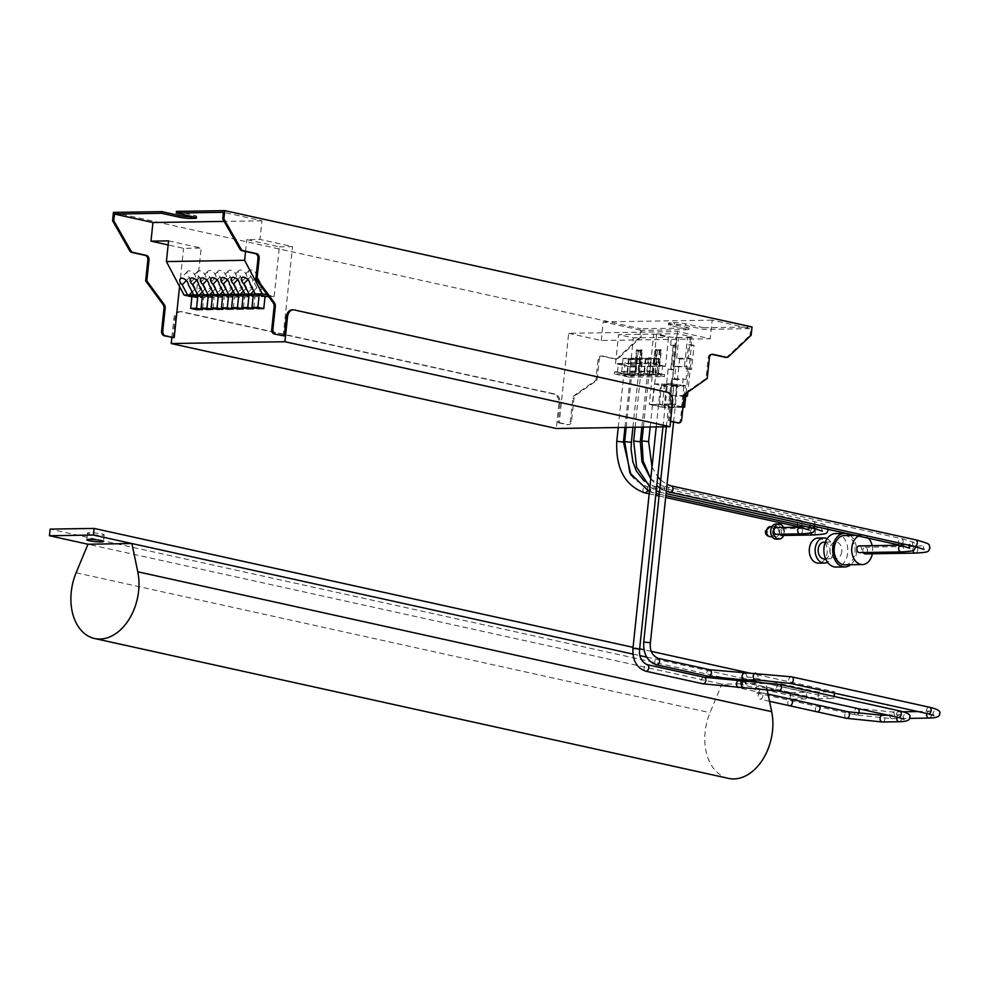 <?xml version="1.0" encoding="UTF-8"?>
<svg xmlns="http://www.w3.org/2000/svg" width="989" height="989" viewBox="0 0 989 989"><rect width="100%" height="100%" fill="white"/><g stroke="black" fill="none" stroke-linecap="round" stroke-linejoin="round"><path stroke-width="0.74" stroke-dasharray="4.95 3.71" d="M89.888 532.688A8.382 0.977 -174 0 0 87.489 533.12A8.382 0.977 -174 0 0 92.595 534.567A8.382 0.977 -174 0 0 101.743 535.309A8.382 0.977 -174 0 0 104.142 534.876A8.382 0.977 -174 0 0 99.024 533.417A8.382 0.977 -174 0 0 89.888 532.688M818.064 538.041A12.56 8.975 -90.9 0 1 827.15 552.554A12.56 8.975 -90.9 0 1 818.459 563.161M827.113 538.708A12.56 8.975 -90.9 0 1 833.01 552.468A12.56 8.975 -90.9 0 1 827.496 562.209M823.985 542.133A8.382 5.983 -90.9 0 1 830.043 551.813A8.382 5.983 -90.9 0 1 824.257 558.884M841.763 551.627A8.382 5.983 -90.9 0 1 835.977 558.698A8.382 5.983 -90.9 0 1 829.919 549.006A8.382 5.983 -90.9 0 1 835.705 541.947A8.382 5.983 -90.9 0 1 841.763 551.627M835.569 533.566A16.751 11.979 -90.9 0 1 847.697 552.938A16.751 11.979 -90.9 0 1 836.113 567.068M850.194 535.432A16.751 11.979 -90.9 0 1 856.474 552.789A16.751 11.979 -90.9 0 1 850.664 564.744M844.396 535.519A14.662 10.483 -90.9 0 1 855.003 552.468A14.662 10.483 -90.9 0 1 844.866 564.843M872.211 545.681A14.662 10.483 -90.9 0 1 872.57 552.183A14.662 10.483 -90.9 0 1 872.335 553.791M863.249 552.53A3.35 2.398 -90.9 0 1 862.804 550.032A3.35 2.398 -90.9 0 1 865.115 547.201A3.35 2.398 -90.9 0 1 867.538 551.071A3.35 2.398 -90.9 0 1 865.227 553.902M859.194 545.891A3.35 2.398 -90.9 0 1 861.617 549.773A3.35 2.398 -90.9 0 1 859.305 552.591M779.592 532.366A5.032 3.597 -90.9 0 1 776.118 536.607A5.032 3.597 -90.9 0 1 772.483 530.796A5.032 3.597 -90.9 0 1 775.957 526.556A5.032 3.597 -90.9 0 1 779.592 532.366M775.92 524.034A7.541 5.39 -90.9 0 1 781.372 532.75A7.541 5.39 -90.9 0 1 776.167 539.116M783.486 527.483A7.541 5.39 -90.9 0 1 784.302 532.712A7.541 5.39 -90.9 0 1 783.609 535.445M779.802 534.233A3.35 2.398 -90.9 0 1 779.27 531.6A3.35 2.398 -90.9 0 1 781.582 528.769A3.35 2.398 -90.9 0 1 784.005 532.638A3.35 2.398 -90.9 0 1 781.693 535.469M776.254 527.594A3.35 2.398 -90.9 0 1 778.677 531.464A3.35 2.398 -90.9 0 1 776.365 534.295M762.853 695.848A3.35 2.312 102.4 0 1 759.787 699.149A3.35 2.312 102.4 0 1 758.167 695.922A3.35 2.312 102.4 0 1 761.233 692.609A3.35 2.312 102.4 0 1 762.853 695.848M759.676 689.704A3.35 2.312 102.4 0 1 756.61 693.005A3.35 2.312 102.4 0 1 754.99 689.778A3.35 2.312 102.4 0 1 758.056 686.465A3.35 2.312 102.4 0 1 759.676 689.704M728.448 778.38A48.177 33.218 102.4 0 1 705.145 731.872A48.177 33.218 102.4 0 1 710.015 712.649L721.859 684.104L742.368 683.782L743.06 677.156L745.99 677.119A6.28 0.729 6 0 1 754.83 678.021L818.521 692.077L834.629 691.818L750.268 673.2M676.476 385.574L670.777 384.696L676.476 385.574M666.351 385.735L660.652 384.869L666.351 385.735M656.35 359.044L650.651 358.166L656.35 359.044M648.055 359.18L642.356 358.302L648.055 359.18M639.129 359.316L633.417 358.451L639.129 359.316M631.18 359.452L625.481 358.574L631.18 359.452M671.951 383.683L664.633 383.794L676.513 386.415L683.832 386.303L671.951 383.683L669.776 404.365L662.457 404.489L674.337 407.109L681.668 406.986L669.776 404.365M654.372 383.967L666.265 386.588L673.583 386.464L661.703 383.843L654.372 383.967L652.196 404.649L664.089 407.27L671.407 407.147L659.527 404.526L652.196 404.649M685.736 396.181L675.697 396.342L679.628 359.007L676.661 358.352L688.381 358.166L690.532 337.669L687.565 337.026L691.966 336.952L677.156 333.689L656.647 334.01L671.457 337.274L690.532 337.669M676.661 358.352L678.813 337.867M670.814 385.154L671.469 378.874L683.189 378.688L682.534 384.968L670.814 385.154L673.781 385.809L672.743 395.687L675.697 396.342M673.608 345.705L676.266 345.656L673.744 369.651L671.086 369.701L673.608 345.705L670.641 345.05L673.299 345L670.777 368.996L668.119 369.045L664.064 407.616L682.979 407.307M670.641 345.05L671.457 337.274M671.469 378.874L674.436 379.529L675.771 366.82L687.491 366.635L672.804 366.165L675.858 337.212M684.524 365.979L687.565 337.026M686.032 393.362L688.628 368.712L685.97 368.761L688.492 344.765L691.15 344.716L691.966 336.952M659.688 359.131L653.754 357.82L648.277 357.907L654.199 359.217L659.688 359.131L657.945 375.684L652.023 374.374L646.534 374.46L652.468 375.771L657.945 375.684M651.392 359.267L645.471 357.956L639.982 358.043L645.916 359.353L651.392 359.267L649.662 375.82L643.728 374.51L638.239 374.596L644.173 375.907L649.662 375.82M642.467 359.403L636.533 358.105L631.044 358.191L636.978 359.502L642.467 359.403L640.724 375.956L634.79 374.646L629.313 374.732L635.235 376.043L640.724 375.956M634.518 359.539L628.584 358.228L623.095 358.315L629.029 359.625L634.518 359.539L632.775 376.08L626.853 374.769L621.364 374.868L627.286 376.166L632.775 376.08M661.777 374.25L649.921 371.641L617.482 372.161L629.338 374.769L634.32 374.695L636.842 350.687L640.242 350.625L637.72 374.646L653.395 374.386L655.917 350.378L659.329 350.329L656.795 374.337L661.777 374.25L662.642 365.979L650.799 363.371L618.36 363.89L630.203 366.499L634.703 366.424L636.446 349.883L640.847 349.809L639.104 366.363L653.754 366.128L655.484 349.574L659.886 349.5L658.142 366.054L662.642 365.979M629.338 374.769L630.203 366.499M653.754 366.128L655.225 366.449L656.968 349.896L661.369 349.834L659.626 366.375L665.486 366.289L668.527 337.323L653.717 334.059L618.558 334.616L633.368 337.892L668.527 337.323M639.104 366.363L655.225 366.449M683.016 406.936L669.763 404.019L677.156 333.689M691.583 369.367L688.925 369.416L691.459 345.408L694.105 345.371L691.583 369.367L688.628 368.712M694.105 345.371L691.15 344.716M669.763 404.019L649.254 404.34L656.647 334.01M649.254 404.34L664.064 407.616M671.086 369.701L668.119 369.045M173.013 337.731L175.016 318.693A8.382 5.983 -90.9 0 1 180.802 311.622A8.382 5.983 -90.9 0 1 181.815 311.733L555.039 394.079A8.382 5.983 -90.9 0 1 560.095 403.66L558.093 422.699L559.267 422.674L568.663 333.318L677.638 331.575L710.226 338.757L712.179 320.139L750.688 328.645L703.525 329.399L685.451 325.406A7.961 0.927 -174 0 0 674.263 324.256L670.74 324.305A7.961 0.927 -174 0 0 668.453 324.726A7.961 0.927 -174 0 0 670.802 325.641L688.876 329.634L641.713 330.388L641.02 337.002L618.422 358.401A4.191 2.992 -90.9 0 1 616.79 359.118A4.191 2.992 -90.9 0 1 616.295 359.056L602.647 356.052A4.191 2.992 89.1 0 0 602.14 356.003A4.191 2.992 89.1 0 0 599.247 359.539L597.072 380.221L575.536 395.365A4.191 2.992 89.1 0 0 573.941 398.456L571.555 421.153A4.191 2.992 -90.9 0 1 568.663 424.689A4.191 2.992 -90.9 0 1 568.156 424.64L566.981 424.652A4.191 2.992 89.1 0 0 567.488 424.714A4.191 2.992 89.1 0 0 570.381 421.178L572.767 398.48A4.191 2.992 -90.9 0 1 574.362 395.39L595.897 380.233L598.073 359.551A4.191 2.992 -90.9 0 1 600.966 356.015A4.191 2.992 -90.9 0 1 601.473 356.065L615.121 359.081A4.191 2.992 89.1 0 0 615.615 359.131A4.191 2.992 89.1 0 0 617.247 358.426L639.846 337.026L640.711 328.744L689.049 327.977L688.876 329.634M568.663 333.318L601.25 340.5L710.226 338.757M243.195 295.155L249.117 296.453L253.196 295.971M222.735 295.476L228.669 296.787L232.798 296.317M191.977 295.971L197.899 297.281L202.288 296.861M191.891 296.811L195.946 297.714L265.027 296.601M268.6 296.552L274.163 296.465L267.45 294.982M202.399 295.798L208.32 297.108L212.388 296.626M212.487 295.637L218.408 296.947L222.636 296.49M232.91 295.315L238.831 296.626L243.084 296.181M253.295 294.994L259.229 296.292L265.077 296.206M168.575 240.871L201.163 248.066L183.583 248.35L168.142 244.938M274.163 296.465L279.38 246.817L246.793 239.622L259.983 239.412L261.937 220.794L223.427 212.301M279.38 246.817L292.559 246.607L259.983 239.412M195.946 297.714L201.163 248.066M179.565 286.526L183.583 248.35M171.876 337.472L173.841 318.718A8.382 5.983 -90.9 0 1 179.639 311.646A8.382 5.983 -90.9 0 1 180.641 311.745L553.865 394.104A8.382 5.983 -90.9 0 1 558.921 403.685L556.312 428.509M283.175 335.963L292.559 246.607M689.049 327.977L670.987 323.984A7.961 0.927 6 0 1 668.638 323.069A7.961 0.927 6 0 1 670.925 322.661L674.436 322.599A7.961 0.927 6 0 1 685.624 323.749L703.698 327.742L703.525 329.399M703.698 327.742L752.036 326.963M751.17 335.246L749.996 335.259L750.688 328.645M113.451 212.4L640.711 328.744M558.093 422.699L566.981 424.652M670.567 421.166L669.417 420.918L671.42 401.893A8.382 5.983 89.1 0 0 666.363 392.299L293.14 309.953A8.382 5.983 89.1 0 0 292.138 309.854M670.542 421.438L669.417 420.918M559.267 422.674L568.156 424.64M677.638 422.946A4.191 2.992 89.1 0 0 680.531 419.41L682.917 396.725A4.191 2.992 -90.9 0 1 684.512 393.622L706.047 378.478L708.223 357.795A4.191 2.992 -90.9 0 1 711.116 354.26A4.191 2.992 -90.9 0 1 711.623 354.309L711.709 354.334M668.255 420.943L677.638 331.575M725.778 357.375A4.191 2.992 89.1 0 0 727.397 356.658L749.996 335.259M601.25 340.5L603.203 321.882L641.713 330.388M261.937 220.794L224.144 221.4M603.203 321.882L712.179 320.139M641.02 337.002L639.846 337.026M176.438 211.399L194.203 215.318A8.382 0.977 6 0 1 196.675 216.294A8.382 0.977 6 0 1 194.277 216.715L192.979 216.739M245.544 251.466L246.793 239.622M597.072 380.221L595.897 380.233M707.222 378.466L706.047 378.478M195.562 277.316A5.242 2.992 -135.7 0 0 192.41 272.123A5.242 2.992 -135.7 0 0 187.527 271.406A5.242 2.992 -135.7 0 0 189.418 277.415L195.352 288.664L201.496 288.565L195.562 277.316L188.355 284.708M189.418 277.415L186.365 280.53M201.496 288.565L195.018 295.217M195.352 288.664L192.175 291.928M205.823 277.155A5.242 2.992 -135.7 0 0 202.658 271.95A5.242 2.992 -135.7 0 0 197.788 271.246A5.242 2.992 -135.7 0 0 199.667 277.254L205.601 288.504L211.757 288.405L205.823 277.155L198.616 284.548M199.667 277.254L196.626 280.369M211.757 288.405L205.267 295.056M205.601 288.504L202.424 291.767M226.333 276.821A5.242 2.992 -135.7 0 0 223.168 271.629A5.242 2.992 -135.7 0 0 218.285 270.924A5.242 2.992 -135.7 0 0 220.176 276.92L226.11 288.17L232.267 288.083L226.333 276.821L219.125 284.214M220.176 276.92L217.135 280.048M232.267 288.083L225.776 294.722M226.11 288.17L222.933 291.434M216.072 276.994A5.242 2.992 -135.7 0 0 212.919 271.79A5.242 2.992 -135.7 0 0 208.036 271.085A5.242 2.992 -135.7 0 0 209.915 277.081L215.862 288.343L222.006 288.244L216.072 276.994L208.864 284.375M209.915 277.081L206.874 280.208M222.006 288.244L215.528 294.895M215.862 288.343L212.672 291.607M246.83 276.5A5.242 2.992 -135.7 0 0 243.677 271.295A5.242 2.992 -135.7 0 0 238.794 270.59A5.242 2.992 -135.7 0 0 240.686 276.599L246.62 287.848L252.776 287.75L246.83 276.5L239.622 283.892M240.686 276.599L237.644 279.714M252.776 287.75L246.286 294.401M246.62 287.848L243.442 291.112M236.581 276.66A5.242 2.992 -135.7 0 0 233.429 271.468A5.242 2.992 -135.7 0 0 228.546 270.751A5.242 2.992 -135.7 0 0 230.425 276.759L236.359 288.009L242.515 287.91L236.581 276.66L229.374 284.053M230.425 276.759L227.383 279.875M242.515 287.91L236.037 294.561M236.359 288.009L233.181 291.273M257.091 276.339A5.242 2.992 -135.7 0 0 253.926 271.134A5.242 2.992 -135.7 0 0 249.055 270.43A5.242 2.992 -135.7 0 0 250.934 276.425L256.868 287.688L263.025 287.589L257.091 276.339L249.883 283.719M250.934 276.425L247.893 279.553M263.025 287.589L256.534 294.24M256.868 287.688L253.691 290.951M212.969 308.444L214.168 297.021M207.022 309.52L208.32 297.108M202.56 308.531L203.746 297.182M196.601 309.693L197.899 297.281M223.057 308.247L224.256 296.861M217.11 309.359L218.408 296.947M233.317 308.098L234.517 296.688M227.359 309.198L228.669 296.787M243.479 307.913L244.679 296.527M237.521 309.038L238.831 296.626M253.765 307.789L254.964 296.366M247.819 308.865L249.117 296.453M257.919 308.704L259.229 296.292M672.804 366.165L675.771 366.82M687.491 366.635L686.156 379.343L683.189 378.688M685.785 395.798L684.45 395.501L685.488 385.623L682.534 384.968M679.628 359.007L691.348 358.809L687.85 392.089M691.348 358.809L688.381 358.166M665.486 366.289L650.675 363.012L615.517 363.581L630.327 366.845L636.187 366.758L637.93 350.205L642.318 350.131L640.588 366.684M630.327 366.845L633.368 337.892M650.675 363.012L653.717 334.059M615.517 363.581L618.558 334.616M658.142 366.054L659.626 366.375M634.703 366.424L636.187 366.758M636.446 349.883L637.93 350.205M640.847 349.809L642.318 350.131M655.484 349.574L656.968 349.896M659.886 349.5L661.369 349.834M617.482 372.161L618.36 363.89M649.921 371.641L650.799 363.371M629.239 377.192L664.398 376.624L649.588 373.36L614.429 373.929L629.239 377.192L629.461 375.128L635.803 375.016L638.325 351.008L636.842 350.687M635.803 375.016L634.32 374.695M638.325 351.008L641.725 350.959L640.242 350.625M641.725 350.959L639.203 374.967L637.72 374.646M639.203 374.967L654.879 374.72L657.401 350.699L660.8 350.65L658.278 374.658L664.62 374.559L649.81 371.295L614.651 371.852L629.461 375.128M664.398 376.624L664.62 374.559M657.401 350.699L655.917 350.378M654.879 374.72L653.395 374.386M660.8 350.65L659.329 350.329M658.278 374.658L656.795 374.337M614.429 373.929L614.651 371.852M649.588 373.36L649.81 371.295M653.754 357.82L652.023 374.374M654.199 359.217L652.468 375.771M648.277 357.907L646.534 374.46M645.471 357.956L643.728 374.51M645.916 359.353L644.173 375.907M639.982 358.043L638.239 374.596M636.533 358.105L634.79 374.646M636.978 359.502L635.235 376.043M631.044 358.191L629.313 374.732M628.584 358.228L626.853 374.769M629.029 359.625L627.286 376.166M623.095 358.315L621.364 374.868M674.436 379.529L686.156 379.343M685.488 385.623L673.781 385.809M691.459 345.408L688.492 344.765M688.925 369.416L685.97 368.761M676.266 345.656L673.299 345M673.744 369.651L670.777 368.996M684.45 395.501L672.743 395.687M664.633 383.794L662.457 404.489M683.832 386.303L681.668 406.986M676.513 386.415L674.337 407.109M666.265 386.588L664.089 407.27M661.703 383.843L659.527 404.526M673.583 386.464L671.407 407.147M818.521 692.077L817.816 698.691L754.137 684.648A6.28 0.729 6 0 0 745.298 683.733L765.807 683.411L766.982 689.086M742.368 683.782A6.28 0.729 6 0 0 740.563 684.104A6.28 0.729 6 0 0 742.418 684.833L806.097 698.877L789.988 699.136L87.959 544.234M817.816 698.691L833.937 698.444L834.147 696.466M834.493 693.141L834.629 691.818M651.417 651.392L644.037 649.761M639.648 648.796L633.059 647.338M632.96 654.088L640.007 655.645M646.732 657.129L749.971 679.913M755.707 681.174L833.937 698.444M789.988 699.136L790.681 692.523L50.142 529.115M790.681 692.523L806.801 692.263L743.11 678.207A6.28 0.729 6 0 1 741.256 677.49A6.28 0.729 6 0 1 743.06 677.156M806.097 698.877L806.801 692.263M858.625 536.063A14.662 10.483 -90.9 0 1 861.975 535.234A14.662 10.483 -90.9 0 1 868.466 538.239M912.909 550.44A3.35 2.398 -90.9 0 1 912.872 549.229A3.35 2.398 -90.9 0 1 915.196 546.398A3.35 2.398 -90.9 0 1 917.619 550.28A3.35 2.398 -90.9 0 1 915.295 553.098M913.861 546.249A3.35 2.312 102.4 0 1 912.587 543.134A3.35 2.312 102.4 0 1 915.282 539.784M899.644 545.075A3.35 2.312 102.4 0 1 898.371 541.96A3.35 2.312 102.4 0 1 901.066 538.609A3.35 2.312 102.4 0 1 901.436 538.646A3.35 2.312 102.4 0 1 903.068 541.885A3.35 2.312 102.4 0 1 902.45 543.777M900.485 545.31A3.35 2.398 -90.9 0 1 900.979 545.223A3.35 2.398 -90.9 0 1 903.402 549.105A3.35 2.398 -90.9 0 1 901.078 551.924M633.665 441.045L640.328 441.749M662.618 485.995A3.35 2.312 102.4 0 1 662.989 486.032A3.35 2.312 102.4 0 1 664.571 489.543A3.35 2.312 102.4 0 1 661.913 492.621A3.35 2.312 102.4 0 1 661.542 492.584A3.35 2.312 102.4 0 1 659.96 489.073A3.35 2.312 102.4 0 1 662.618 485.995M641.948 440.921L648.611 441.613M811.623 527.767A3.35 2.312 102.4 0 1 810.35 524.652A3.35 2.312 102.4 0 1 813.045 521.302A3.35 2.312 102.4 0 1 813.415 521.339A3.35 2.312 102.4 0 1 815.035 524.578A3.35 2.312 102.4 0 1 814.503 526.333M810.819 532.898A3.35 2.398 -90.9 0 1 810.646 531.093A3.35 2.398 -90.9 0 1 812.97 528.262A3.35 2.398 -90.9 0 1 815.393 532.144A3.35 2.398 -90.9 0 1 813.069 534.975M798.63 526.778A3.35 2.312 102.4 0 1 797.369 523.663A3.35 2.312 102.4 0 1 800.064 520.325A3.35 2.312 102.4 0 1 800.435 520.362A3.35 2.312 102.4 0 1 802.054 523.589A3.35 2.312 102.4 0 1 801.399 525.555M809.274 530.104L808.619 528.077L809.682 526.235L799.977 527.211A3.35 2.398 -90.9 0 1 802.4 531.093A3.35 2.398 -90.9 0 1 800.089 533.912M624.677 441.601L631.353 442.306M653.383 486.081A3.35 2.312 102.4 0 1 653.754 486.118A3.35 2.312 102.4 0 1 655.348 489.617A3.35 2.312 102.4 0 1 652.691 492.695A3.35 2.312 102.4 0 1 652.307 492.658A3.35 2.312 102.4 0 1 650.725 489.159A3.35 2.312 102.4 0 1 653.383 486.081M616.777 441.317L623.441 442.021M644.259 492.707A3.35 2.312 102.4 0 1 643.134 489.048A3.35 2.312 102.4 0 1 645.73 486.267A3.35 2.312 102.4 0 1 646.101 486.304A3.35 2.312 102.4 0 1 647.325 491.014M632.948 648.401L639.611 649.105M858.44 713.564A3.35 2.312 102.4 0 1 856.017 714.948A3.35 2.312 102.4 0 1 854.397 711.709A3.35 2.312 102.4 0 1 857.463 708.396A3.35 2.312 102.4 0 1 857.908 708.569M889.729 714.787A3.35 2.398 89.1 0 0 892.152 718.657A3.35 2.398 89.1 0 0 894.464 715.838A3.35 2.398 89.1 0 0 892.041 711.956A3.35 2.398 89.1 0 0 889.729 714.787M929.054 718.076A3.35 2.398 89.1 0 0 931.366 715.245A3.35 2.398 89.1 0 0 928.943 711.375A3.35 2.398 89.1 0 0 926.755 713.502M929.524 707.246A3.35 2.312 -77.6 0 0 926.458 710.559A3.35 2.312 -77.6 0 0 928.078 713.786M791.707 676.835A3.35 2.312 -77.6 0 0 788.641 680.148A3.35 2.312 -77.6 0 0 790.26 683.387M755.571 673.113A3.35 2.398 -90.9 0 1 757.994 676.995A3.35 2.398 -90.9 0 1 755.683 679.814M744.383 673.299A3.35 2.398 -90.9 0 1 746.806 677.168A3.35 2.398 -90.9 0 1 744.482 679.999M709.805 669.738A3.35 2.312 -77.6 0 0 706.739 673.039A3.35 2.312 -77.6 0 0 708.359 676.278M846.386 718.286A3.35 2.312 102.4 0 1 844.767 715.047A3.35 2.312 102.4 0 1 847.833 711.746M882.509 722.007A3.35 2.398 89.1 0 0 884.834 719.176A3.35 2.398 89.1 0 0 882.398 715.307M899.174 721.735A3.35 2.398 89.1 0 0 901.498 718.916A3.35 2.398 89.1 0 0 899.075 715.035A3.35 2.398 89.1 0 0 896.887 717.173M899.656 710.918A3.35 2.312 -77.6 0 0 896.59 714.219A3.35 2.312 -77.6 0 0 898.21 717.458M779.74 684.462A3.35 2.312 -77.6 0 0 776.674 687.763A3.35 2.312 -77.6 0 0 778.306 691.002M743.617 680.741A3.35 2.398 -90.9 0 1 746.04 684.611A3.35 2.398 -90.9 0 1 743.728 687.442M738.82 680.815A3.35 2.398 -90.9 0 1 741.243 684.685A3.35 2.398 -90.9 0 1 738.919 687.516M704.242 677.255A3.35 2.312 -77.6 0 0 701.176 680.556A3.35 2.312 -77.6 0 0 702.796 683.795M643.728 642.034L650.391 642.739M770.258 536.693A5.032 3.597 89.1 0 0 773.732 532.453A5.032 3.597 89.1 0 0 770.097 526.643M767.847 531.847L766.66 531.587L767.847 531.847M789.407 705.689L789.407 705.689A3.35 2.312 102.4 0 1 787.788 702.45A3.35 2.312 102.4 0 1 790.854 699.149M816.951 711.796A3.35 2.312 102.4 0 1 815.332 708.557A3.35 2.312 102.4 0 1 818.398 705.244L818.398 705.244M645.199 670.999A3.35 2.312 102.4 0 1 644.049 667.958A3.35 2.312 102.4 0 1 646.732 664.608M655.979 664.633A3.35 2.312 102.4 0 1 654.817 661.592A3.35 2.312 102.4 0 1 657.512 658.241M173.841 318.718L175.016 318.693M672.594 401.868L671.42 401.893M558.921 403.685L560.095 403.66M667.538 392.287L666.363 392.299M294.302 309.928L293.14 309.953M180.641 311.745L181.815 311.733M553.865 394.104L555.039 394.079M571.555 421.153L570.381 421.178M573.941 398.456L572.767 398.48M575.536 395.365L574.362 395.39M599.247 359.539L598.073 359.551M602.647 356.052L601.473 356.065M616.295 359.056L615.121 359.081M618.422 358.401L617.247 358.426M728.572 356.646L727.397 356.658M709.397 357.771L708.223 357.795M685.686 393.61L684.512 393.622M684.091 396.7L682.917 396.725M681.705 419.398L680.531 419.41M670.987 323.984L670.802 325.641M670.925 322.661L670.74 324.305M674.436 322.599L674.263 324.256M685.624 323.749L685.451 325.406M194.203 215.318L194.029 216.974M745.298 683.733L745.99 677.119M754.137 684.648L754.83 678.021M742.418 684.833L743.11 678.207M76.116 572.767L710.015 712.649M669.429 492.299A3.35 2.312 102.4 0 1 668.304 488.64A3.35 2.312 102.4 0 1 670.901 485.871M865.115 547.201L915.196 546.398L924.443 545.471L923.343 547.35L924.035 549.414M650.255 477.947L652.023 479.826L662.989 486.032L901.436 538.646C919.238 543.456 913.873 543.208 915.802 546.88M900.188 545.236L910.226 544.296L909.126 546.175L909.818 548.24M652.023 466.932L657.722 476.822M660.751 480.098L667.031 484.437M644.198 481.136L653.754 486.118L813.415 521.339C832.355 526.445 826.272 526.173 828.386 529.807M781.582 528.769L812.97 528.262L822.786 527.273L821.723 529.115L822.378 531.13M631.019 475.153L635.148 480.098L646.101 486.304L800.435 520.362C818.941 525.307 813.329 525.196 815.282 528.781M756.61 693.005L856.017 714.948L892.152 718.657L909.447 718.385M933.826 715.517L932.887 713.081L934.308 710.893L917.903 711.548M903.958 719.188L903.019 716.741L904.441 714.553L888.035 715.22M87.489 533.12L86.785 539.734M825.605 558.859L835.977 558.698M772.112 536.668L776.118 536.607M769.529 701.3L759.787 699.149M673.583 422.118L677.44 385.401M662.976 426.803L667.315 385.562M650.156 427.013L657.314 358.871M641.861 427.137L649.019 359.007M632.923 427.285L640.093 359.143M624.974 427.409L632.144 359.279M179.639 311.646L180.802 311.622M568.663 424.689L567.488 424.714M602.14 356.003L600.966 356.015M616.79 359.118L615.615 359.131M712.29 354.235L711.116 354.26M668.638 323.069L668.453 324.726M196.675 216.294L196.502 217.939M187.527 271.406L180.319 278.799M197.788 271.246L190.58 278.638M218.285 270.924L211.09 278.305M208.036 271.085L200.829 278.478M238.794 270.59L231.587 277.983M228.546 270.751L221.338 278.144M249.055 270.43L241.848 277.822M618.224 427.52L625.481 358.574M626.173 427.396L633.417 358.451M635.111 427.248L642.356 358.302M643.406 427.112L650.651 358.166M656.226 426.914L660.652 384.869M666.351 426.754L670.777 384.696M740.563 684.104L741.256 677.49M903.155 711.783L892.041 711.956L857.463 708.396L758.056 686.465M768.033 694.105L761.233 692.609M649.192 493.845L655.781 495.304M659.07 496.033L665.659 497.479M649.402 491.83L655.967 493.462M659.267 494.191L665.844 495.65M771.952 526.618L775.957 526.556M650.787 478.725L656.795 485.574M659.91 488.022L666.302 491.397M659.49 492.04L666.067 493.573M649.921 486.897L656.251 490.804M855.349 535.346L861.975 535.234M825.345 542.108L835.705 541.947M104.142 534.876L103.449 541.49"/><path stroke-width="1.48" d="M89.195 539.314A8.382 0.977 -174 0 0 86.785 539.734A8.382 0.977 -174 0 0 91.903 541.193A8.382 0.977 -174 0 0 101.039 541.923A8.382 0.977 -174 0 0 103.449 541.49A8.382 0.977 -174 0 0 98.331 540.043A8.382 0.977 -174 0 0 89.195 539.314M827.496 562.209A12.56 8.975 -90.9 0 1 824.319 563.075L818.459 563.161A12.56 8.975 -90.9 0 1 809.373 548.635A12.56 8.975 -90.9 0 1 818.064 538.041L823.924 537.942A12.56 8.975 -90.9 0 1 827.113 538.708M824.319 563.075A12.56 8.975 -90.9 0 1 815.233 548.549A12.56 8.975 -90.9 0 1 823.924 537.942M825.605 558.859L824.257 558.884A8.382 5.983 -90.9 0 1 818.2 549.204A8.382 5.983 -90.9 0 1 823.985 542.133L825.345 542.108M850.664 564.744A16.751 11.979 -90.9 0 1 844.903 566.932L836.113 567.068A16.751 11.979 -90.9 0 1 823.998 547.708A16.751 11.979 -90.9 0 1 835.569 533.566L844.359 533.43A16.751 11.979 -90.9 0 1 850.194 535.432M844.903 566.932A16.751 11.979 -90.9 0 1 832.787 547.56A16.751 11.979 -90.9 0 1 844.359 533.43M872.335 553.791A14.662 10.483 -90.9 0 1 862.445 564.558L844.866 564.843A14.662 10.483 -90.9 0 1 834.259 547.894A14.662 10.483 -90.9 0 1 844.396 535.519L855.349 535.346M862.445 564.558A14.662 10.483 -90.9 0 1 851.838 547.609A14.662 10.483 -90.9 0 1 858.625 536.063M915.282 539.784A3.35 2.312 102.4 0 1 915.653 539.821C933.455 544.63 928.09 544.383 930.006 548.054C927.645 551.343 931.539 552.159 915.295 553.098L865.227 553.902A3.35 2.398 -90.9 0 1 863.249 552.53M915.814 546.732L915.802 546.88C913.428 550.168 917.322 550.984 901.078 551.924L859.305 552.591A3.35 2.398 -90.9 0 1 856.882 548.722A3.35 2.398 -90.9 0 1 859.194 545.891L900.188 545.236M783.609 535.445A7.541 5.39 -90.9 0 1 779.097 539.067L776.167 539.116A7.541 5.39 -90.9 0 1 770.715 530.401A7.541 5.39 -90.9 0 1 775.92 524.034L778.85 523.997A7.541 5.39 -90.9 0 1 783.486 527.483M779.097 539.067A7.541 5.39 -90.9 0 1 773.645 530.351A7.541 5.39 -90.9 0 1 778.85 523.997M828.411 529.399L828.386 529.807C825.864 533.046 830.389 533.986 813.069 534.975L781.693 535.469A3.35 2.398 -90.9 0 1 779.802 534.233M815.295 528.67L815.282 528.781C812.773 532.008 817.235 532.935 800.089 533.912L776.365 534.295A3.35 2.398 -90.9 0 1 773.942 530.425A3.35 2.398 -90.9 0 1 776.254 527.594L800.336 527.211M87.959 544.234L131.908 543.53L137.78 571.79A48.177 33.218 102.4 0 1 138.621 590.928A48.177 33.218 102.4 0 1 94.548 638.498A48.177 33.218 102.4 0 1 71.245 592.003A48.177 33.218 102.4 0 1 76.116 572.767L87.959 544.234L49.45 535.741L93.399 535.037L94.091 528.423L633.059 647.338M766.982 689.086L771.68 711.66A48.177 33.218 102.4 0 1 772.52 730.797A48.177 33.218 102.4 0 1 728.448 778.38L94.548 638.498M682.979 407.307L684.573 407.283L686.032 393.362M684.573 407.283L683.016 406.936M249.043 295.056L243.195 295.155L241.897 307.567L247.819 308.865L253.666 308.778L247.745 307.468L249.043 295.056L253.196 295.971M228.583 295.39L222.735 295.476L221.437 307.888L227.359 309.198L233.206 309.1L227.285 307.802L228.583 295.39L232.798 296.317M197.825 295.872L191.977 295.971L190.679 308.383L196.601 309.693L202.448 309.594L196.527 308.284L197.825 295.872L202.288 296.861M256.534 294.24L255.286 293.956L249.883 283.719A5.242 2.992 -135.7 0 0 246.718 278.527A5.242 2.992 -135.7 0 0 241.848 277.822A5.242 2.992 -135.7 0 0 243.727 283.818L249.129 294.054L256.534 294.24M249.129 294.054L245.025 294.129L239.622 283.892A5.242 2.992 -135.7 0 0 236.47 278.688A5.242 2.992 -135.7 0 0 231.587 277.983A5.242 2.992 -135.7 0 0 233.478 283.979L238.881 294.215L245.025 294.129M238.881 294.215L234.776 294.289L229.374 284.053A5.242 2.992 -135.7 0 0 226.221 278.849A5.242 2.992 -135.7 0 0 221.338 278.144A5.242 2.992 -135.7 0 0 223.217 284.152L228.62 294.388L234.776 294.289M228.62 294.388L224.515 294.45L219.125 284.214A5.242 2.992 -135.7 0 0 215.961 279.022A5.242 2.992 -135.7 0 0 211.09 278.305A5.242 2.992 -135.7 0 0 212.969 284.313L218.371 294.549L224.515 294.45M218.371 294.549L214.267 294.611L208.864 284.375A5.242 2.992 -135.7 0 0 205.712 279.182A5.242 2.992 -135.7 0 0 200.829 278.478A5.242 2.992 -135.7 0 0 202.72 284.473L208.11 294.71L214.267 294.611M208.11 294.71L204.018 294.771L198.616 284.548A5.242 2.992 -135.7 0 0 195.451 279.343A5.242 2.992 -135.7 0 0 190.58 278.638A5.242 2.992 -135.7 0 0 192.459 284.634L197.862 294.87L204.018 294.771M197.862 294.87L193.757 294.945L188.355 284.708A5.242 2.992 -135.7 0 0 185.203 279.504A5.242 2.992 -135.7 0 0 180.319 278.799A5.242 2.992 -135.7 0 0 182.211 284.807L187.613 295.043L193.757 294.945M187.613 295.043L184.09 295.093L191.891 296.811M265.027 296.601L268.6 296.552M267.45 294.982L262.308 293.844L255.286 293.956M208.246 295.711L202.399 295.798L201.088 308.209L207.022 309.52L212.87 309.433L206.936 308.123L208.246 295.711L212.388 296.626M218.334 295.55L212.487 295.637L211.176 308.049L217.11 309.359L222.958 309.26L217.024 307.962L218.334 295.55L222.636 296.49M238.757 295.217L232.91 295.315L231.599 307.727L237.521 309.038L243.368 308.939L237.447 307.628L238.757 295.217L243.084 296.181M259.143 294.895L253.295 294.994L251.997 307.406L257.919 308.704L263.766 308.617L257.845 307.307L259.143 294.895L265.077 296.206L263.766 308.617M184.09 295.093L166.399 261.566L168.575 240.871L150.996 241.155L168.142 244.938M164.125 335.766L165.299 335.753A4.191 2.992 -90.9 0 1 162.777 330.956L165.163 308.259A4.191 2.992 89.1 0 0 164.273 304.624L146.817 280.876L148.993 260.181A4.191 2.992 89.1 0 0 146.471 255.397L132.823 252.38A4.191 2.992 -90.9 0 1 130.919 250.835L113.747 220.658L112.573 220.683L129.744 250.847A4.191 2.992 89.1 0 0 131.648 252.405L145.296 255.409A4.191 2.992 -90.9 0 1 147.831 260.206L145.655 280.888L163.098 304.637A4.191 2.992 -90.9 0 1 163.989 308.284L161.603 330.981A4.191 2.992 89.1 0 0 164.125 335.766L174.188 337.706L179.565 286.526M171.233 343.542L284.906 341.724L669.986 426.692L556.312 428.509L171.233 343.542L171.876 337.472M669.986 426.692L672.594 401.868A8.382 5.983 89.1 0 0 667.538 392.287L294.302 309.928A8.382 5.983 89.1 0 0 293.3 309.829A8.382 5.983 89.1 0 0 287.515 316.9L284.906 341.724M293.3 309.829L292.138 309.854A8.382 5.983 89.1 0 0 286.34 316.913L284.338 335.951L274.287 334.01A4.191 2.992 89.1 0 1 271.752 329.213L274.138 306.516A4.191 2.992 -90.9 0 0 273.248 302.881L255.805 279.133L257.981 258.45A4.191 2.992 -90.9 0 0 255.446 253.654L241.798 250.637A4.191 2.992 89.1 0 1 239.907 249.092L222.735 218.915L223.427 212.301L176.265 213.055L194.029 216.974A8.382 0.977 -174 0 1 196.502 217.939A8.382 0.977 -174 0 1 194.104 218.371L191.174 218.421A8.382 0.977 -174 0 1 179.38 217.209L161.615 213.29L114.44 214.044L152.949 222.537L150.996 241.155M274.287 334.01L284.338 335.951M192.979 216.739L191.347 216.764A8.382 0.977 6 0 1 179.565 215.553L161.788 211.634L161.615 213.29M161.788 211.634L113.451 212.4L112.573 220.683M113.747 220.658L114.44 214.044M670.567 421.166L678.306 422.884A4.191 2.992 89.1 0 0 678.813 422.933A4.191 2.992 89.1 0 0 681.705 419.398L684.091 396.7A4.191 2.992 -90.9 0 1 685.686 393.61L707.222 378.466L709.397 357.771A4.191 2.992 -90.9 0 1 712.29 354.235A4.191 2.992 -90.9 0 1 712.797 354.297L726.445 357.301A4.191 2.992 89.1 0 0 726.94 357.35A4.191 2.992 89.1 0 0 728.572 356.646L751.17 335.246L752.036 326.963L224.775 210.62L176.438 211.399L176.265 213.055M224.775 210.62L223.897 218.903L241.081 249.08A4.191 2.992 89.1 0 0 242.973 250.625L256.621 253.641A4.191 2.992 -90.9 0 1 259.155 258.426L256.979 279.108L274.423 302.869A4.191 2.992 -90.9 0 1 275.313 306.503L272.927 329.201A4.191 2.992 89.1 0 0 275.449 333.985M678.306 422.884L670.542 421.438M677.131 422.896A4.191 2.992 89.1 0 0 677.638 422.946L678.813 422.933M711.709 354.334L725.271 357.326A4.191 2.992 89.1 0 0 725.778 357.375L726.94 357.35M165.299 335.753L174.188 337.706M224.144 221.4L152.949 222.537M223.897 218.903L222.735 218.915M166.399 261.566L244.617 260.305L245.544 251.466M256.979 279.108L255.805 279.133M146.817 280.876L145.655 280.888M244.617 260.305L262.308 293.844M186.365 280.53L182.211 284.807M192.175 291.928L188.862 295.315M196.626 280.369L192.459 284.634M202.424 291.767L199.123 295.155M217.135 280.048L212.969 284.313M222.933 291.434L219.62 294.821M206.874 280.208L202.72 284.473M212.672 291.607L209.371 294.994M237.644 279.714L233.478 283.979M243.442 291.112L240.129 294.499M227.383 279.875L223.217 284.152M233.181 291.273L229.881 294.66M247.893 279.553L243.727 283.818M253.691 290.951L250.39 294.339M212.87 309.433L212.969 308.444M206.936 308.123L201.088 308.209M202.448 309.594L202.56 308.531M196.527 308.284L190.679 308.383M222.958 309.26L223.057 308.247M217.024 307.962L211.176 308.049M233.206 309.1L233.317 308.098M227.285 307.802L221.437 307.888M243.368 308.939L243.479 307.913M237.447 307.628L231.599 307.727M253.666 308.778L253.765 307.789M247.745 307.468L241.897 307.567M257.845 307.307L251.997 307.406M687.85 392.089L687.417 396.156L685.785 395.798M687.417 396.156L685.736 396.181M632.96 654.088L93.399 535.037M834.147 696.466L834.493 693.141M750.268 673.2L651.417 651.392M644.037 649.761L639.648 648.796M640.007 655.645L646.732 657.129M749.971 679.913L755.707 681.174M49.45 535.741L50.142 529.115L94.091 528.423M868.466 538.239A14.662 10.483 -90.9 0 1 872.211 545.681M670.901 485.871A3.35 2.312 102.4 0 1 671.284 485.908L915.653 539.821A3.35 2.312 102.4 0 1 917.273 543.06A3.35 2.312 102.4 0 1 914.59 546.41A3.35 2.312 102.4 0 1 914.219 546.373A3.35 2.312 102.4 0 1 913.861 546.249M901.078 551.924A3.35 2.398 -90.9 0 1 898.655 548.054A3.35 2.398 -90.9 0 1 900.485 545.31M650.255 477.947L641.935 461.764L640.328 441.749L633.665 441.045L635.111 427.248M652.023 466.932L648.611 441.613L641.948 440.921L643.406 427.112M667.031 484.437L671.284 485.908A3.35 2.312 102.4 0 1 672.866 489.407A3.35 2.312 102.4 0 1 670.208 492.485A3.35 2.312 102.4 0 1 669.837 492.448A3.35 2.312 102.4 0 1 669.429 492.299M800.089 533.912A3.35 2.398 -90.9 0 1 797.666 530.042A3.35 2.398 -90.9 0 1 799.977 527.211M644.198 481.136L636.409 471.036L632.898 461.95L631.069 449.105L631.353 442.306L624.677 441.601L626.173 427.396M631.019 475.153L623.441 442.021L616.777 441.317L618.224 427.52M647.325 491.014A3.35 2.312 102.4 0 1 645.038 492.893A3.35 2.312 102.4 0 1 644.667 492.843A3.35 2.312 102.4 0 1 644.259 492.707M646.732 664.608A3.35 2.312 102.4 0 1 647.115 664.645C641.317 661.765 638.82 656.585 639.611 649.105L632.948 648.401L656.226 426.914M896.887 717.173A3.35 2.398 89.1 0 0 896.751 717.866A3.35 2.398 89.1 0 0 899.174 721.735C906.715 721.587 910.214 720.153 909.682 717.445C911.339 715.047 908.001 712.871 899.656 710.918A3.35 2.312 -77.6 0 1 901.276 714.145A3.35 2.312 -77.6 0 1 898.21 717.458L778.306 691.002L702.796 683.795A3.35 2.312 -77.6 0 0 705.862 680.481A3.35 2.312 -77.6 0 0 704.242 677.255L647.115 664.645A3.35 2.312 102.4 0 1 648.735 667.884A3.35 2.312 102.4 0 1 646.04 671.234A3.35 2.312 102.4 0 1 645.669 671.185A3.35 2.312 102.4 0 1 645.199 670.999M857.908 708.569A3.35 2.312 102.4 0 1 859.082 711.635A3.35 2.312 102.4 0 1 858.44 713.564M926.755 713.502A3.35 2.398 89.1 0 0 926.631 714.194A3.35 2.398 89.1 0 0 929.054 718.076C936.583 717.915 940.082 716.481 939.55 713.774C941.207 711.375 937.869 709.2 929.524 707.246L791.707 676.835L709.805 669.738A3.35 2.312 -77.6 0 1 711.425 672.965A3.35 2.312 -77.6 0 1 708.359 676.278L656.449 664.818A3.35 2.312 102.4 0 1 655.979 664.633M933.826 715.517L928.078 713.786A3.35 2.312 -77.6 0 0 931.144 710.485A3.35 2.312 -77.6 0 0 929.524 707.246M928.078 713.786L790.26 683.387A3.35 2.312 -77.6 0 0 793.326 680.073A3.35 2.312 -77.6 0 0 791.707 676.835M790.26 683.387L755.683 679.814A3.35 2.398 -90.9 0 1 753.259 675.944A3.35 2.398 -90.9 0 1 755.571 673.113M755.683 679.814L744.482 679.999A3.35 2.398 -90.9 0 1 742.059 676.13A3.35 2.398 -90.9 0 1 744.383 673.299M818.398 705.244A3.35 2.312 102.4 0 1 820.017 708.483A3.35 2.312 102.4 0 1 816.951 711.796L789.407 705.689A3.35 2.312 102.4 0 0 792.473 702.375A3.35 2.312 102.4 0 0 790.854 699.149L847.833 711.746A3.35 2.312 102.4 0 1 849.452 714.973A3.35 2.312 102.4 0 1 846.386 718.286L882.509 722.007L899.174 721.735M847.833 711.746L882.398 715.307A3.35 2.398 89.1 0 0 880.086 718.138A3.35 2.398 89.1 0 0 882.509 722.007M778.306 691.002A3.35 2.312 -77.6 0 0 781.372 687.689A3.35 2.312 -77.6 0 0 779.74 684.462L704.242 677.255M743.728 687.442A3.35 2.398 -90.9 0 1 741.305 683.56A3.35 2.398 -90.9 0 1 743.617 680.741M738.919 687.516A3.35 2.398 -90.9 0 1 736.496 683.646A3.35 2.398 -90.9 0 1 738.82 680.815M657.512 658.241A3.35 2.312 102.4 0 1 657.883 658.278C652.097 655.398 649.6 650.218 650.391 642.739L643.728 642.034L666.351 426.754M709.805 669.738L657.883 658.278A3.35 2.312 102.4 0 1 659.515 661.517A3.35 2.312 102.4 0 1 656.82 664.855A3.35 2.312 102.4 0 1 656.449 664.818C647.412 661.53 643.171 653.939 643.728 642.034M915.295 553.098A3.35 2.398 -90.9 0 1 912.909 550.44M902.45 543.777A3.35 2.312 102.4 0 1 900.373 545.236A3.35 2.312 102.4 0 1 900.002 545.199A3.35 2.312 102.4 0 1 899.644 545.075M766.623 530.883A5.032 3.597 89.1 0 0 770.258 536.693C766.871 536.125 765.251 534.27 765.424 531.105L770.097 526.643A5.032 3.597 89.1 0 0 766.623 530.883M813.069 534.975A3.35 2.398 -90.9 0 1 810.819 532.898M814.503 526.333A3.35 2.312 102.4 0 1 812.352 527.928A3.35 2.312 102.4 0 1 811.969 527.891A3.35 2.312 102.4 0 1 811.623 527.767M801.399 525.555A3.35 2.312 102.4 0 1 799.359 526.939A3.35 2.312 102.4 0 1 798.988 526.902A3.35 2.312 102.4 0 1 798.63 526.778M816.951 711.796L846.386 718.286M137.78 571.79L771.68 711.66M287.515 316.9L286.34 316.913M726.445 357.301L725.271 357.326M712.797 354.297L711.796 354.309M272.927 329.201L271.752 329.213M241.081 249.08L239.907 249.092M242.973 250.625L241.798 250.637M256.621 253.641L255.446 253.654M259.155 258.426L257.981 258.45M274.423 302.869L273.248 302.881M275.313 306.503L274.138 306.516M162.777 330.956L161.603 330.981M165.163 308.259L163.989 308.284M164.273 304.624L163.098 304.637M148.993 260.181L147.831 260.206M146.471 255.397L145.296 255.409M132.823 252.38L131.648 252.405M130.919 250.835L129.744 250.847M191.347 216.764L191.174 218.421M194.24 217.024L194.104 218.371M179.565 215.553L179.38 217.209M657.722 476.822L660.751 480.098M898.21 717.458L903.958 719.188M770.258 536.693L772.112 536.668M909.447 718.385L929.054 718.076M702.796 683.795L645.669 671.185C636.632 667.896 632.391 660.306 632.948 648.401M789.407 705.689L769.529 701.3M650.391 642.739L673.583 422.118M639.611 649.105L662.976 426.803M648.611 441.613L650.156 427.013M640.328 441.749L641.861 427.137M631.353 442.306L632.923 427.285M623.441 442.021L624.974 427.409M790.854 699.149L768.033 694.105M899.656 710.918L779.74 684.462M882.398 715.307L888.035 715.22M744.482 679.999L708.359 676.278M903.155 711.783L917.903 711.548M616.777 441.317C615.665 468.465 624.949 485.648 644.667 492.843L649.192 493.845M655.781 495.304L659.07 496.033M665.659 497.479L798.988 526.902L809.274 530.104M655.967 493.462L659.267 494.191M665.844 495.65L811.969 527.891L822.378 531.13M624.677 441.601L629.882 472.965L649.402 491.83M770.097 526.643L771.952 526.618M666.302 491.397L914.219 546.373L924.035 549.414M641.948 440.921L643.184 461.146L650.787 478.725M656.795 485.574L659.91 488.022M666.067 493.573L900.002 545.199L909.818 548.24M633.665 441.045L636.632 467.241L649.921 486.897M656.251 490.804L659.49 492.04"/></g></svg>
